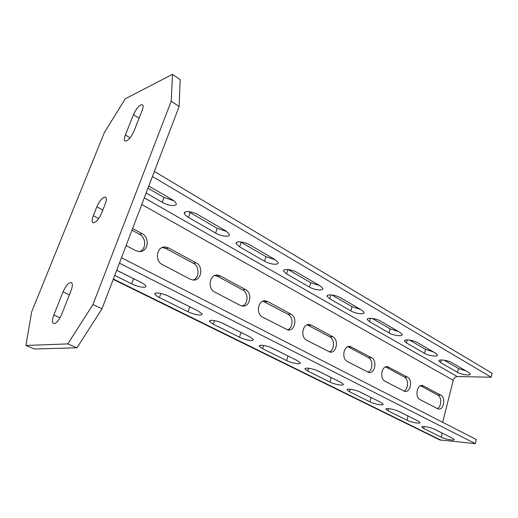 <?xml version="1.0" encoding="UTF-8"?>
<svg xmlns="http://www.w3.org/2000/svg" width="518" height="518" viewBox="0 0 518 518"><rect width="100%" height="100%" fill="white"/><g stroke="black" fill="none" stroke-linecap="round" stroke-linejoin="round"><path stroke-width="0.78" d="M104.332 132.647L125.246 98.802L172.507 74.359L171.212 101.237L92.942 304.558L67.819 343.9L25.9 345.474L31.682 311.817L104.332 132.647M133.443 114.646C136.642 107.925 139.653 104.61 142.463 104.714C143.389 105.478 143.279 107.407 142.12 110.496L133.974 131.138C130.782 137.859 127.797 141.161 125.013 141.045C124.022 140.242 124.139 138.215 125.362 134.971L133.443 114.646L139.07 118.214M53.833 315.041C52.13 319.664 52.014 322.507 53.496 323.562C56.106 323.698 58.851 320.584 61.733 314.212L71.031 290.65C72.643 286.247 72.753 283.54 71.361 282.543C68.713 282.394 65.935 285.509 63.028 291.893L53.833 315.041L60.023 317.78M96.853 206.74C99.903 200.188 102.797 196.989 105.536 197.131C106.695 198.018 106.585 200.324 105.199 204.053L101.619 213.125C98.575 219.697 95.688 222.908 92.975 222.759C91.77 221.846 91.88 219.477 93.311 215.663L96.853 206.74L102.855 209.997M25.9 345.474L34.492 348.996L76.994 347.792L67.819 343.9M92.942 304.558L102.02 308.767L76.994 347.792M171.212 101.237L179.124 106.501L102.02 308.767M172.507 74.359L180.16 79.63L179.124 106.501M119.412 263.144L475.304 443.641L439.717 439.905L113.222 279.377M116.712 270.221L141.071 282.414C143.596 283.696 145.144 284.835 145.72 285.826C147.384 288.513 138.228 287.173 131.669 283.819L114.731 275.427M197.98 310.891L201.897 313.772C203.419 316.265 194.153 314.879 188.034 311.745L159.389 297.552C157.012 296.361 155.555 295.292 155.011 294.36C153.334 291.764 162.671 293.11 169.069 296.419L197.98 310.891M249.831 336.836L253.153 339.29C254.558 341.602 245.176 340.164 239.471 337.224L213.299 324.262L209.596 321.555C208.055 319.146 217.495 320.545 223.459 323.64L249.831 336.836M297.267 360.573L300.103 362.671C301.398 364.814 291.932 363.325 286.596 360.573L262.594 348.685L259.44 346.374C258.016 344.14 267.547 345.59 273.115 348.485L297.267 360.573M340.831 382.368L343.272 384.175C344.47 386.169 334.919 384.628 329.927 382.044L307.834 371.102L305.134 369.114C303.813 367.042 313.429 368.544 318.628 371.264L340.831 382.368M380.976 402.454L383.087 404.021C384.194 405.879 374.592 404.28 369.91 401.851L349.514 391.744L347.177 390.035C345.953 388.105 355.626 389.665 360.502 392.21L380.976 402.454M418.084 421.03L419.93 422.39C420.959 424.119 411.311 422.468 406.915 420.182L388.021 410.826L385.994 409.337C384.848 407.536 394.58 409.155 399.145 411.551L418.084 421.03M452.499 438.247L454.111 439.439C455.076 441.058 445.396 439.355 441.265 437.205L423.718 428.509L421.943 427.208C420.875 425.531 430.639 427.201 434.926 429.454L452.499 438.247M121.471 257.737L476.282 439.523L475.304 443.641M135.587 279.668L116.686 270.292M191.602 307.698L167.126 295.525M242.735 333.281L221.678 322.818M289.594 356.734L271.471 347.733M332.698 378.302L317.1 370.564M372.474 398.2L359.078 391.569M409.298 416.627L397.818 410.949M443.479 433.734L433.683 428.891M152.434 176.508L491.161 377.201L457.271 376.56C455.335 376.754 453.988 377.991 453.231 380.277L442.663 422.3M132.608 228.516L142.049 233.618C150.518 237.691 147.915 252.68 138.889 251.541L135.645 250.595L126.101 245.59M196.037 262.807C203.917 266.576 201.288 281.255 192.91 280.011L190.236 279.202L162.471 264.653C154.228 260.852 156.753 245.901 165.41 247.021L168.57 247.96L196.037 262.807L193.311 263.274C199.754 266.362 199.618 278.043 193.11 280.031M245.454 289.53C252.79 293.026 250.194 307.375 242.418 306.073L240.177 305.374L214.75 292.048C207.071 288.526 209.622 273.899 217.657 275.116L220.292 275.926L245.454 289.53L242.625 289.853C248.679 292.735 248.362 304.293 242.171 306.041M290.857 314.083C297.701 317.32 295.163 331.345 287.937 330.018L262.671 317.165C255.516 313.895 258.035 299.598 265.507 300.867L267.715 301.567L290.857 314.083L287.943 314.284C293.615 316.964 293.207 328.302 287.373 329.914M332.724 336.719C339.115 339.73 336.655 353.425 329.927 352.091L306.753 340.268C300.077 337.237 302.544 323.264 309.492 324.566L311.37 325.174L332.724 336.719L329.752 336.817C335.042 339.303 334.596 350.369 329.137 351.91M371.445 357.66C377.421 360.457 375.051 373.834 368.784 372.507L347.448 361.596C341.207 358.773 343.596 345.13 350.071 346.438L371.445 357.66L368.427 357.666C373.355 359.971 372.921 370.72 367.825 372.248M407.362 377.078C412.963 379.688 410.69 392.748 404.836 391.446L385.12 381.339C379.286 378.71 381.585 365.391 387.626 366.692L407.362 377.078L404.318 377.013C408.909 379.144 408.508 389.568 403.762 391.103M440.773 395.143C446.024 397.584 443.855 410.334 438.377 409.058L420.104 399.676C414.633 397.222 416.841 384.22 422.487 385.496L440.773 395.143L437.71 395.014C441.99 396.989 441.627 407.07 437.211 408.637M148.808 186.027L171.84 199.449C174.229 200.874 175.647 202.201 176.101 203.444C177.447 206.786 168.376 205.983 162.179 202.266L146.134 193.033M225.764 230.879L229.364 234.266C230.607 237.38 221.419 236.532 215.624 233.048L188.442 217.392C186.195 216.071 184.855 214.828 184.421 213.656C183.048 210.431 192.301 211.221 198.349 214.899L225.764 230.879M275.019 259.589L278.088 262.477C279.241 265.378 269.949 264.478 264.523 261.208L239.633 246.872L236.214 243.693C234.945 240.689 244.295 241.53 249.948 244.975L275.019 259.589M320.189 285.917L322.818 288.396C323.892 291.103 314.51 290.138 309.434 287.063L286.551 273.886L283.631 271.173C282.439 268.369 291.887 269.269 297.177 272.507L320.189 285.917M361.758 310.152L364.031 312.289C365.035 314.808 355.575 313.791 350.815 310.897L329.707 298.744L327.195 296.4C326.087 293.79 335.606 294.755 340.566 297.798L361.758 310.152M400.149 332.524L402.117 334.382C403.056 336.739 393.544 335.651 389.07 332.925L369.541 321.684L367.366 319.658C366.33 317.217 375.913 318.246 380.562 321.108L400.149 332.524M435.703 353.25L437.425 354.869C438.306 357.07 428.749 355.924 424.54 353.354L406.423 342.922L404.526 341.155C403.554 338.882 413.183 339.976 417.547 342.67L435.703 353.25M468.725 372.5L470.24 373.918C471.069 375.977 461.486 374.773 457.524 372.345L440.669 362.639L439.005 361.098C438.086 358.968 447.746 360.127 451.851 362.665L468.725 372.5M154.37 171.432L492.1 373.264L491.161 377.201M173.815 200.764L163.966 197.475L147.98 188.196M226.832 231.552L217.249 228.419L188.539 211.635M275.239 259.719L265.999 256.727L240.443 241.861M319.619 285.586L310.781 282.731L288.053 269.535M360.522 309.427L352.046 306.695L331.837 294.962M398.336 331.475L390.203 328.852L372.196 318.395M433.411 351.916L425.582 349.397L409.518 340.073M466.025 370.927L458.488 368.505L444.133 360.172M131.967 230.199L139.465 234.246L142.049 233.618M139.711 251.56C146.439 249.216 146.27 237.535 139.465 234.246M162.147 247.552L165.915 248.504L193.311 263.274M214.834 275.505L217.508 276.314L242.625 289.853M262.982 301.185L287.943 314.284M307.18 324.838L329.752 336.817M347.915 346.691L368.427 357.666M385.58 366.938L404.318 377.013M420.525 385.755L437.71 395.014M130.063 137.853L125.362 134.971M69.38 294.833L63.028 291.893M98.711 218.544L93.311 215.663M113.371 278.995L441.297 440.345M141.777 204.481L453.231 380.277M144.302 197.844L457.271 376.56M165.915 248.504L168.57 247.96M217.508 276.314L220.292 275.926M264.847 301.832L267.715 301.567M308.424 325.323L311.37 325.174M348.685 347.028L351.683 346.969M385.981 367.132L389.018 367.158M420.635 385.813L423.698 385.91M133.573 278.742L131.669 283.819M163.966 197.475L162.179 202.266M189.75 306.85L188.034 311.745M217.249 228.419L215.624 233.048M160.858 293.486L159.389 297.552M190.151 212.678L188.442 217.392M241.025 332.504L239.471 337.224M265.999 256.727L264.523 261.208M214.53 320.636L213.299 324.262M241.181 242.314L239.633 246.872M288.008 356.008L286.596 360.573M310.781 282.731L309.434 287.063M263.623 345.467L262.594 348.685M287.943 269.522L286.551 273.886M331.222 377.628L329.927 382.044M352.046 306.695L350.815 310.897M308.696 368.253L307.834 371.102M330.879 294.871L329.707 298.744M371.095 397.578L369.91 401.851M390.203 328.852L389.07 332.925M350.233 389.232L349.514 391.744M370.525 318.259L369.541 321.684M408.009 416.045L406.915 420.182M425.582 349.397L424.54 353.354M388.623 408.605L388.021 410.826M407.245 339.892L406.423 342.922M442.275 433.19L441.265 437.205M458.488 368.505L457.524 372.345M424.223 426.547L423.718 428.509M441.355 359.958L440.669 362.639M165.41 247.021L162.762 247.572M217.657 275.116L214.886 275.511M265.507 300.867L263.312 301.075M309.492 324.566L307.796 324.656M350.071 346.438L348.743 346.464M387.626 366.692L386.57 366.679M422.487 385.496L421.639 385.47M155.011 294.36L155.432 293.194M184.421 213.656L184.991 212.089M209.596 321.555L209.939 320.564M236.214 243.693L236.674 242.353M259.44 346.374L259.712 345.538M283.631 271.173L283.993 270.033M305.134 369.114L305.348 368.408M327.195 296.4L327.486 295.441M347.177 390.035L347.345 389.439M367.366 319.658L367.599 318.842M385.994 409.337L386.13 408.831M404.526 341.155L404.713 340.468M421.943 427.208L422.053 426.787M439.005 361.098L439.154 360.515"/></g></svg>
